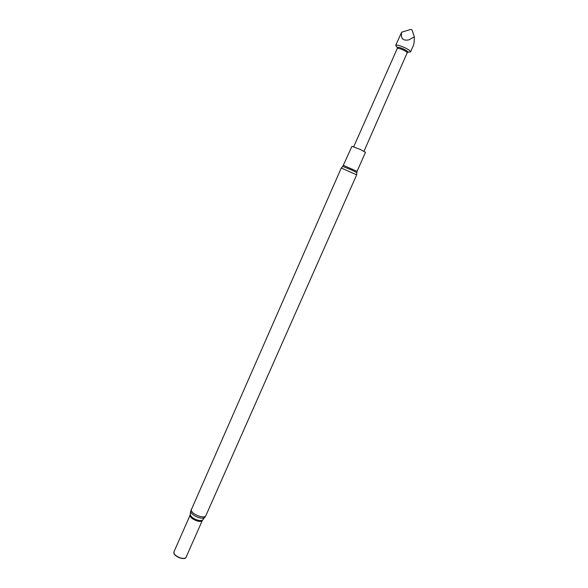 <?xml version="1.0" encoding="UTF-8"?>
<svg xmlns="http://www.w3.org/2000/svg" width="588" height="588" viewBox="0 0 588 588"><rect width="100%" height="100%" fill="white"/><g stroke="black" fill="none" stroke-linecap="round" stroke-linejoin="round"><path stroke-width="0.88" d="M408.756 52.104L410.549 51.898L413.452 45.335C414.048 43.571 414.349 40.726 414.349 36.824L408.895 39.852C402.971 41.042 400.56 38.492 401.663 32.208L395.702 45.349L396.753 46.805M410.549 51.898L410.556 51.876C410.578 51.038 408.829 49.73 405.33 47.944C400.112 45.548 396.907 44.673 395.709 45.327L395.702 45.349M397.223 47.731L397.194 47.452C398.076 46.974 400.406 47.613 404.184 49.348C406.727 50.642 407.991 51.59 407.991 52.2L407.763 52.376M353.704 146.728L397.29 48.459C398.069 48.018 400.2 48.598 403.691 50.2C406.043 51.399 407.205 52.273 407.175 52.817L407.984 52.207M343.561 165.412L357.056 171.365L365.501 152.27L360.37 149.499L351.962 146.302L342.811 166.375M186.183 556.976C185.771 558.688 183.735 559.026 180.06 557.997C175.084 555.91 173.078 553.793 174.055 551.625M186.043 557.292C185.235 558.556 183.265 558.725 180.126 557.799C175.731 556.035 173.658 554.087 173.916 551.941L190.1 515.139C189.931 517.102 192.055 518.976 196.473 520.762C199.611 521.732 201.559 521.652 202.301 520.52L186.043 557.292M397.29 48.459L397.201 47.437L395.709 45.327M401.663 32.208L410.689 29.4L412.019 29.885L414.349 36.824M341.26 168.043L356.666 174.834L356.857 172.651L351.455 169.91L342.738 166.426L341.26 168.043L190.725 511.119M202.772 519.785L202.573 520.02C201.53 520.799 199.641 520.755 196.892 519.88C192.901 518.322 190.696 516.558 190.284 514.603L190.321 514.294M204.852 517.344L204.639 517.587C203.463 518.469 201.316 518.41 198.2 517.411C193.665 515.639 191.159 513.64 190.688 511.435L190.1 515.139M356.666 174.834L205.778 515.845C204.896 517.168 202.588 517.249 198.84 516.088C193.562 513.949 191.019 511.729 191.21 509.421M407.991 52.2L410.556 51.876M407.175 52.824L364.009 151.27M202.301 520.52L205.778 515.845M357.056 171.365L356.85 172.563"/></g></svg>
